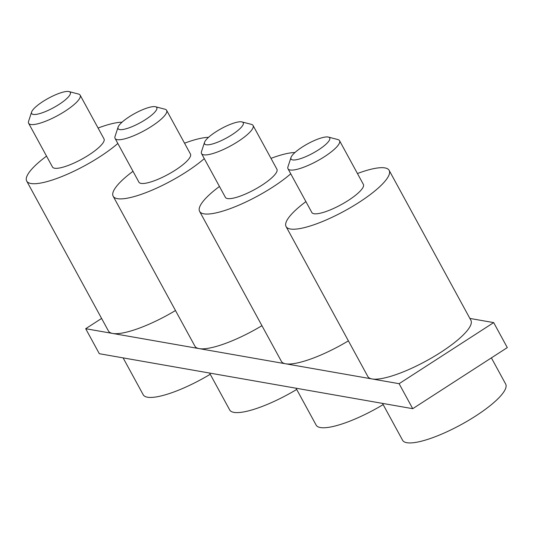 <?xml version="1.0" encoding="UTF-8"?>
<svg xmlns="http://www.w3.org/2000/svg" width="534" height="534" viewBox="0 0 534 534"><rect width="100%" height="100%" fill="white"/><g stroke="black" fill="none" stroke-linecap="round" stroke-linejoin="round"><path stroke-width="0.8" d="M155.507 106.753L164.933 109.21A29.35 7.149 151.4 0 1 166.621 110.338A29.35 7.149 151.4 0 1 163.05 117.393A29.35 7.149 151.4 0 1 135.496 134.982A29.35 7.149 151.4 0 1 115.084 138.433A29.35 7.149 151.4 0 1 115.05 136.41L118.094 127.152A22.014 5.36 151.4 0 1 120.791 123.381A22.014 5.36 151.4 0 1 139.014 111.312A22.014 5.36 151.4 0 1 155.507 106.753A22.014 5.36 151.4 0 1 154.099 112.894A22.014 5.36 151.4 0 1 131.044 127.079A22.014 5.36 151.4 0 1 118.094 127.152M115.084 138.433L138.927 182.174A29.35 7.149 -28.6 0 0 159.346 178.723A29.35 7.149 -28.6 0 0 186.9 161.135A29.35 7.149 -28.6 0 0 190.464 154.072L166.621 110.338M69.046 91.588L78.478 94.044A29.35 7.149 151.4 0 1 80.16 95.172A29.35 7.149 151.4 0 1 76.596 102.228A29.35 7.149 151.4 0 1 49.041 119.816A29.35 7.149 151.4 0 1 28.622 123.267A29.35 7.149 151.4 0 1 28.589 121.245L31.633 111.986A22.014 5.36 151.4 0 1 34.33 108.215A22.014 5.36 151.4 0 1 52.552 96.147A22.014 5.36 151.4 0 1 69.046 91.588A22.014 5.36 151.4 0 1 67.638 97.729A22.014 5.36 151.4 0 1 44.589 111.92A22.014 5.36 151.4 0 1 31.633 111.986M28.622 123.267L52.472 167.008A29.35 7.149 -28.6 0 0 72.884 163.558A29.35 7.149 -28.6 0 0 100.439 145.969A29.35 7.149 -28.6 0 0 104.01 138.907L80.16 95.172M241.962 121.919L251.394 124.375A29.35 7.149 151.4 0 1 253.076 125.503A29.35 7.149 151.4 0 1 249.512 132.559A29.35 7.149 151.4 0 1 221.957 150.147A29.35 7.149 151.4 0 1 201.538 153.598A29.35 7.149 151.4 0 1 201.505 151.576L204.549 142.318A22.014 5.36 151.4 0 1 207.252 138.546A22.014 5.36 151.4 0 1 225.468 126.478A22.014 5.36 151.4 0 1 241.962 121.919A22.014 5.36 151.4 0 1 240.554 128.06A22.014 5.36 151.4 0 1 217.505 142.244A22.014 5.36 151.4 0 1 204.549 142.318M201.538 153.598L225.388 197.34A29.35 7.149 -28.6 0 0 245.8 193.889A29.35 7.149 -28.6 0 0 273.355 176.3A29.35 7.149 -28.6 0 0 276.926 169.238L253.076 125.503M117.827 143.472A58.7 14.298 151.4 0 1 65.936 174.845A58.7 14.298 151.4 0 1 26.7 181.059A58.7 14.298 151.4 0 1 46.538 156.135M175.479 310.528A58.7 14.298 151.4 0 1 147.698 324.799A58.7 14.298 151.4 0 1 112.714 333.456A58.7 14.298 151.4 0 1 108.455 331.013L26.7 181.059M204.282 158.638A58.7 14.298 151.4 0 1 152.397 190.011A58.7 14.298 151.4 0 1 113.161 196.225A58.7 14.298 151.4 0 1 132.999 171.301M261.934 325.687A58.7 14.298 151.4 0 1 234.152 339.964A58.7 14.298 151.4 0 1 199.169 348.622A58.7 14.298 151.4 0 1 194.917 346.179L113.161 196.225M290.743 173.804A58.7 14.298 151.4 0 1 238.852 205.176A58.7 14.298 151.4 0 1 199.616 211.391A58.7 14.298 151.4 0 1 219.454 186.466M348.395 340.852A58.7 14.298 151.4 0 1 320.614 355.13A58.7 14.298 151.4 0 1 285.63 363.787A58.7 14.298 151.4 0 1 281.378 361.344L199.616 211.391M293.707 153.712A22.014 5.36 151.4 0 1 311.929 141.643A22.014 5.36 151.4 0 1 328.423 137.084A22.014 5.36 151.4 0 1 327.015 143.225A22.014 5.36 151.4 0 1 303.959 157.41A22.014 5.36 151.4 0 1 291.01 157.483A22.014 5.36 151.4 0 1 293.707 153.712M328.423 137.084L337.848 139.541A29.35 7.149 151.4 0 1 339.537 140.669A29.35 7.149 151.4 0 1 335.973 147.724A29.35 7.149 151.4 0 1 308.412 165.313A29.35 7.149 151.4 0 1 288 168.764A29.35 7.149 151.4 0 1 287.966 166.742L291.01 157.483M288 168.764L311.843 212.505A29.35 7.149 -28.6 0 0 332.261 209.054A29.35 7.149 -28.6 0 0 359.816 191.466A29.35 7.149 -28.6 0 0 363.38 184.404L339.537 140.669M491.387 357.873L505.671 384.066A58.7 14.298 151.4 0 1 466.943 421.353A58.7 14.298 151.4 0 1 405.586 442.412A58.7 14.298 151.4 0 1 402.596 440.263L382.484 403.377M123.107 357.88L143.219 394.766A58.7 14.298 -28.6 0 0 210.236 374.281M209.568 373.046L229.68 409.932A58.7 14.298 -28.6 0 0 296.697 389.446M296.023 388.211L316.135 425.097A58.7 14.298 -28.6 0 0 383.152 404.612M357.453 173.53A58.7 14.298 151.4 0 1 389.152 170.353A58.7 14.298 151.4 0 1 325.313 220.342A58.7 14.298 151.4 0 1 286.077 226.556A58.7 14.298 151.4 0 1 305.915 201.632M389.152 170.353L470.908 320.313A58.7 14.298 151.4 0 1 407.068 370.296A58.7 14.298 151.4 0 1 372.085 378.953A58.7 14.298 151.4 0 1 367.833 376.51L286.077 226.556M101.6 318.438L85.694 328.717L399.105 383.692L493.676 322.603L507.3 347.601L412.729 408.684L399.105 383.692M85.694 328.717L99.317 353.708L412.729 408.684M493.676 322.603L469.887 318.431M270.992 158.364A58.7 14.298 151.4 0 1 294.962 152.517M184.537 143.199A58.7 14.298 151.4 0 1 208.5 137.351M98.076 128.033A58.7 14.298 151.4 0 1 122.046 122.186"/></g></svg>
